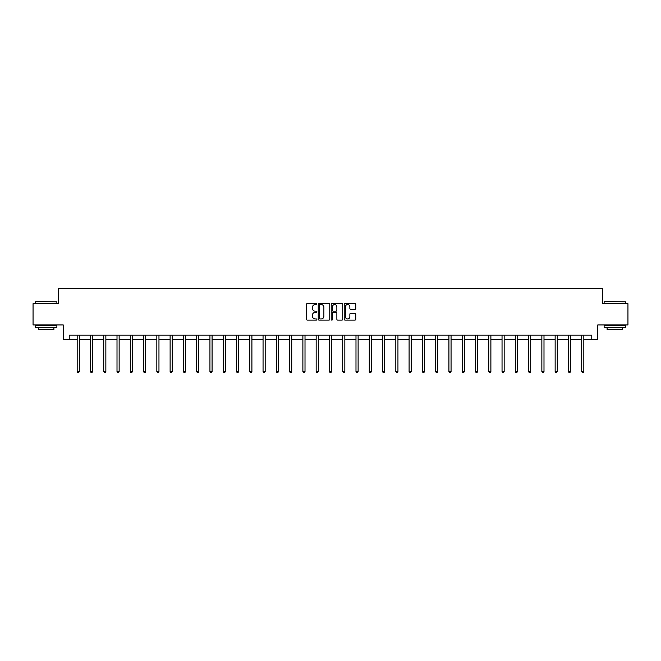 <?xml version="1.0" encoding="UTF-8"?>
<svg xmlns="http://www.w3.org/2000/svg" width="661" height="661" viewBox="0 0 661 661"><rect width="100%" height="100%" fill="white"/><g stroke="black" fill="none" stroke-linecap="round" stroke-linejoin="round"><path stroke-width="0.99" d="M316.883 304.002A0.587 0.587 0 0 0 316.297 303.416L307.423 303.416A0.835 0.835 0 0 0 306.588 304.25L306.588 319.288A0.835 0.835 0 0 0 307.423 320.122L316.297 320.122A0.587 0.587 0 0 0 316.883 319.536A0.587 0.587 0 0 0 316.297 318.949L315.148 318.949A2.677 2.677 0 0 1 312.479 316.28L312.479 315.024A2.677 2.677 0 0 1 315.148 312.356L316.297 312.356A0.587 0.587 0 0 0 316.883 311.769A0.587 0.587 0 0 0 316.297 311.182L315.148 311.182A2.677 2.677 0 0 1 312.479 308.513L312.479 307.258A2.677 2.677 0 0 1 315.148 304.581L316.297 304.581A0.587 0.587 0 0 0 316.883 304.002M354.916 309.307A0.835 0.835 0 0 0 355.75 308.472L355.75 304.25A0.835 0.835 0 0 0 354.916 303.416L345.059 303.416A0.835 0.835 0 0 0 344.224 304.25L344.224 319.288A0.835 0.835 0 0 0 345.059 320.122L354.916 320.122A0.835 0.835 0 0 0 355.75 319.288L355.75 314.19A0.835 0.835 0 0 0 354.916 313.355L350.694 313.355A0.835 0.835 0 0 0 349.859 314.19L349.859 316.718A2.231 2.231 0 0 1 347.628 318.949A2.231 2.231 0 0 1 345.389 316.718L345.389 306.82A2.231 2.231 0 0 1 347.628 304.581A2.231 2.231 0 0 1 349.859 306.82L349.859 308.472A0.835 0.835 0 0 0 350.694 309.307L354.916 309.307M69.223 339.432L69.223 335.168L591.777 335.168L591.777 339.432L597.734 339.432L597.734 324.956L627.95 324.956L627.95 303.68L602.584 303.68L602.584 288.361L58.416 288.361L58.416 303.68L33.05 303.68L33.05 324.956L63.266 324.956L63.266 339.432L77.18 339.432M329.773 304.25A0.835 0.835 0 0 0 328.93 303.416L319.073 303.416A0.835 0.835 0 0 0 318.238 304.25L318.238 319.288A0.835 0.835 0 0 0 319.073 320.122L328.93 320.122A0.835 0.835 0 0 0 329.773 319.288L329.773 304.25M332.07 303.416L341.927 303.416A0.835 0.835 0 0 1 342.762 304.25L342.762 319.288A0.835 0.835 0 0 1 341.927 320.122L337.705 320.122A0.835 0.835 0 0 1 336.87 319.288L336.87 313.19A0.835 0.835 0 0 0 336.036 312.356L333.235 312.356A0.835 0.835 0 0 0 332.4 313.19L332.4 319.536A0.587 0.587 0 0 1 331.814 320.122A0.587 0.587 0 0 1 331.227 319.536L331.227 304.25A0.835 0.835 0 0 1 332.07 303.416M79.303 339.432L90.458 339.432M92.581 339.432L103.736 339.432M105.859 339.432L117.005 339.432M119.137 339.432L130.283 339.432M132.415 339.432L143.561 339.432M145.693 339.432L156.839 339.432M158.962 339.432L170.117 339.432M172.24 339.432L183.394 339.432M185.518 339.432L196.672 339.432M198.796 339.432L209.942 339.432M212.074 339.432L223.22 339.432M225.351 339.432L236.498 339.432M238.629 339.432L249.775 339.432M251.907 339.432L263.053 339.432M265.177 339.432L276.331 339.432M278.455 339.432L289.609 339.432M291.732 339.432L302.887 339.432M305.01 339.432L316.156 339.432M318.288 339.432L329.434 339.432M331.566 339.432L342.712 339.432M344.844 339.432L355.99 339.432M358.113 339.432L369.268 339.432M371.391 339.432L382.545 339.432M384.669 339.432L395.823 339.432M397.947 339.432L409.093 339.432M411.225 339.432L422.371 339.432M424.502 339.432L435.649 339.432M437.78 339.432L448.926 339.432M451.058 339.432L462.204 339.432M464.328 339.432L475.482 339.432M477.606 339.432L488.76 339.432M490.883 339.432L502.038 339.432M504.161 339.432L515.307 339.432M517.439 339.432L528.585 339.432M530.717 339.432L541.863 339.432M543.995 339.432L555.141 339.432M557.264 339.432L568.419 339.432M570.542 339.432L581.697 339.432M583.82 339.432L591.777 339.432M319.998 304.581A0.587 0.587 0 0 0 319.412 305.167L319.412 318.371A0.587 0.587 0 0 0 319.998 318.949L321.205 318.949A2.677 2.677 0 0 0 323.882 316.28L323.882 307.258A2.677 2.677 0 0 0 321.205 304.581L319.998 304.581M336.87 306.861A2.231 2.231 0 0 0 334.631 304.622A2.231 2.231 0 0 0 332.4 306.861L332.4 310.348A0.835 0.835 0 0 0 333.235 311.182L336.036 311.182A0.835 0.835 0 0 0 336.87 310.348L336.87 306.861M79.419 335.168L79.37 335.301A0.851 0.851 0 0 0 79.303 335.614L79.303 371.532L77.18 371.532L77.18 335.614A0.851 0.851 0 0 0 77.114 335.301L77.064 335.168M79.303 371.532L78.667 372.639L77.816 372.639L77.18 371.532M35.859 301.556L56.879 301.813L35.859 301.556M46.245 327.509L35.603 327.509L35.603 325.386L56.879 325.386L56.879 327.509L46.245 327.509M53.905 327.509L53.905 329.467L38.586 329.467L38.586 327.509M604.377 301.556L625.397 301.813L604.377 301.556M614.755 327.509L604.121 327.509L604.121 325.386L625.397 325.386L625.397 327.509L614.755 327.509M622.414 327.509L622.414 329.467L607.095 329.467L607.095 327.509M92.697 335.168L92.647 335.301A0.851 0.851 0 0 0 92.581 335.614L92.581 371.532L90.458 371.532L90.458 335.614A0.851 0.851 0 0 0 90.392 335.301L90.342 335.168M92.581 371.532L91.945 372.639L91.094 372.639L90.458 371.532M105.975 335.168L105.917 335.301A0.851 0.851 0 0 0 105.859 335.614L105.859 371.532L103.736 371.532L103.736 335.614A0.851 0.851 0 0 0 103.67 335.301L103.62 335.168M105.859 371.532L105.223 372.639L104.372 372.639L103.736 371.532M119.244 335.168L119.195 335.301A0.851 0.851 0 0 0 119.137 335.614L119.137 371.532L117.005 371.532L117.005 335.614A0.851 0.851 0 0 0 116.947 335.301L116.898 335.168M119.137 371.532L118.501 372.639L117.65 372.639L117.005 371.532M132.522 335.168L132.473 335.301A0.851 0.851 0 0 0 132.415 335.614L132.415 371.532L130.283 371.532L130.283 335.614A0.851 0.851 0 0 0 130.225 335.301L130.176 335.168M132.415 371.532L131.77 372.639L130.919 372.639L130.283 371.532M145.8 335.168L145.751 335.301A0.851 0.851 0 0 0 145.693 335.614L145.693 371.532L143.561 371.532L143.561 335.614A0.851 0.851 0 0 0 143.503 335.301L143.454 335.168M145.693 371.532L145.048 372.639L144.197 372.639L143.561 371.532M159.078 335.168L159.028 335.301A0.851 0.851 0 0 0 158.962 335.614L158.962 371.532L156.839 371.532L156.839 335.614A0.851 0.851 0 0 0 156.781 335.301L156.723 335.168M158.962 371.532L158.326 372.639L157.475 372.639L156.839 371.532M172.356 335.168L172.306 335.301A0.851 0.851 0 0 0 172.24 335.614L172.24 371.532L170.117 371.532L170.117 335.614A0.851 0.851 0 0 0 170.051 335.301L170.001 335.168M172.24 371.532L171.604 372.639L170.753 372.639L170.117 371.532M185.634 335.168L185.584 335.301A0.851 0.851 0 0 0 185.518 335.614L185.518 371.532L183.394 371.532L183.394 335.614A0.851 0.851 0 0 0 183.328 335.301L183.279 335.168M185.518 371.532L184.882 372.639L184.031 372.639L183.394 371.532M198.911 335.168L198.862 335.301A0.851 0.851 0 0 0 198.796 335.614L198.796 371.532L196.672 371.532L196.672 335.614A0.851 0.851 0 0 0 196.606 335.301L196.557 335.168M198.796 371.532L198.16 372.639L197.309 372.639L196.672 371.532M212.181 335.168L212.131 335.301A0.851 0.851 0 0 0 212.074 335.614L212.074 371.532L209.942 371.532L209.942 335.614A0.851 0.851 0 0 0 209.884 335.301L209.834 335.168M212.074 371.532L211.437 372.639L210.586 372.639L209.942 371.532M225.459 335.168L225.409 335.301A0.851 0.851 0 0 0 225.351 335.614L225.351 371.532L223.22 371.532L223.22 335.614A0.851 0.851 0 0 0 223.162 335.301L223.112 335.168M225.351 371.532L224.715 372.639L223.864 372.639L223.22 371.532M238.737 335.168L238.687 335.301A0.851 0.851 0 0 0 238.629 335.614L238.629 371.532L236.498 371.532L236.498 335.614A0.851 0.851 0 0 0 236.44 335.301L236.39 335.168M238.629 371.532L237.985 372.639L237.134 372.639L236.498 371.532M252.015 335.168L251.965 335.301A0.851 0.851 0 0 0 251.907 335.614L251.907 371.532L249.775 371.532L249.775 335.614A0.851 0.851 0 0 0 249.718 335.301L249.668 335.168M251.907 371.532L251.263 372.639L250.412 372.639L249.775 371.532M265.292 335.168L265.243 335.301A0.851 0.851 0 0 0 265.177 335.614L265.177 371.532L263.053 371.532L263.053 335.614A0.851 0.851 0 0 0 262.987 335.301L262.938 335.168M265.177 371.532L264.54 372.639L263.689 372.639L263.053 371.532M278.57 335.168L278.521 335.301A0.851 0.851 0 0 0 278.455 335.614L278.455 371.532L276.331 371.532L276.331 335.614A0.851 0.851 0 0 0 276.265 335.301L276.215 335.168M278.455 371.532L277.818 372.639L276.967 372.639L276.331 371.532M291.848 335.168L291.798 335.301A0.851 0.851 0 0 0 291.732 335.614L291.732 371.532L289.609 371.532L289.609 335.614A0.851 0.851 0 0 0 289.543 335.301L289.493 335.168M291.732 371.532L291.096 372.639L290.245 372.639L289.609 371.532M305.126 335.168L305.068 335.301A0.851 0.851 0 0 0 305.01 335.614L305.01 371.532L302.887 371.532L302.887 335.614A0.851 0.851 0 0 0 302.821 335.301L302.771 335.168M305.01 371.532L304.374 372.639L303.523 372.639L302.887 371.532M318.395 335.168L318.346 335.301A0.851 0.851 0 0 0 318.288 335.614L318.288 371.532L316.156 371.532L316.156 335.614A0.851 0.851 0 0 0 316.098 335.301L316.049 335.168M318.288 371.532L317.652 372.639L316.801 372.639L316.156 371.532M331.673 335.168L331.624 335.301A0.851 0.851 0 0 0 331.566 335.614L331.566 371.532L329.434 371.532L329.434 335.614A0.851 0.851 0 0 0 329.376 335.301L329.327 335.168M331.566 371.532L330.93 372.639L330.07 372.639L329.434 371.532M344.951 335.168L344.902 335.301A0.851 0.851 0 0 0 344.844 335.614L344.844 371.532L342.712 371.532L342.712 335.614A0.851 0.851 0 0 0 342.654 335.301L342.605 335.168M344.844 371.532L344.199 372.639L343.348 372.639L342.712 371.532M358.229 335.168L358.179 335.301A0.851 0.851 0 0 0 358.113 335.614L358.113 371.532L355.99 371.532L355.99 335.614A0.851 0.851 0 0 0 355.932 335.301L355.874 335.168M358.113 371.532L357.477 372.639L356.626 372.639L355.99 371.532M371.507 335.168L371.457 335.301A0.851 0.851 0 0 0 371.391 335.614L371.391 371.532L369.268 371.532L369.268 335.614A0.851 0.851 0 0 0 369.202 335.301L369.152 335.168M371.391 371.532L370.755 372.639L369.904 372.639L369.268 371.532M384.785 335.168L384.735 335.301A0.851 0.851 0 0 0 384.669 335.614L384.669 371.532L382.545 371.532L382.545 335.614A0.851 0.851 0 0 0 382.479 335.301L382.43 335.168M384.669 371.532L384.033 372.639L383.182 372.639L382.545 371.532M398.062 335.168L398.013 335.301A0.851 0.851 0 0 0 397.947 335.614L397.947 371.532L395.823 371.532L395.823 335.614A0.851 0.851 0 0 0 395.757 335.301L395.708 335.168M397.947 371.532L397.311 372.639L396.46 372.639L395.823 371.532M411.332 335.168L411.282 335.301A0.851 0.851 0 0 0 411.225 335.614L411.225 371.532L409.093 371.532L409.093 335.614A0.851 0.851 0 0 0 409.035 335.301L408.985 335.168M411.225 371.532L410.588 372.639L409.737 372.639L409.093 371.532M424.61 335.168L424.56 335.301A0.851 0.851 0 0 0 424.502 335.614L424.502 371.532L422.371 371.532L422.371 335.614A0.851 0.851 0 0 0 422.313 335.301L422.263 335.168M424.502 371.532L423.866 372.639L423.015 372.639L422.371 371.532M437.888 335.168L437.838 335.301A0.851 0.851 0 0 0 437.78 335.614L437.78 371.532L435.649 371.532L435.649 335.614A0.851 0.851 0 0 0 435.591 335.301L435.541 335.168M437.78 371.532L437.136 372.639L436.285 372.639L435.649 371.532M451.166 335.168L451.116 335.301A0.851 0.851 0 0 0 451.058 335.614L451.058 371.532L448.926 371.532L448.926 335.614A0.851 0.851 0 0 0 448.869 335.301L448.819 335.168M451.058 371.532L450.414 372.639L449.563 372.639L448.926 371.532M464.443 335.168L464.394 335.301A0.851 0.851 0 0 0 464.328 335.614L464.328 371.532L462.204 371.532L462.204 335.614A0.851 0.851 0 0 0 462.138 335.301L462.089 335.168M464.328 371.532L463.692 372.639L462.84 372.639L462.204 371.532M477.721 335.168L477.672 335.301A0.851 0.851 0 0 0 477.606 335.614L477.606 371.532L475.482 371.532L475.482 335.614A0.851 0.851 0 0 0 475.416 335.301L475.366 335.168M477.606 371.532L476.969 372.639L476.118 372.639L475.482 371.532M490.999 335.168L490.949 335.301A0.851 0.851 0 0 0 490.883 335.614L490.883 371.532L488.76 371.532L488.76 335.614A0.851 0.851 0 0 0 488.694 335.301L488.644 335.168M490.883 371.532L490.247 372.639L489.396 372.639L488.76 371.532M504.277 335.168L504.219 335.301A0.851 0.851 0 0 0 504.161 335.614L504.161 371.532L502.038 371.532L502.038 335.614A0.851 0.851 0 0 0 501.972 335.301L501.922 335.168M504.161 371.532L503.525 372.639L502.674 372.639L502.038 371.532M517.546 335.168L517.497 335.301A0.851 0.851 0 0 0 517.439 335.614L517.439 371.532L515.307 371.532L515.307 335.614A0.851 0.851 0 0 0 515.25 335.301L515.2 335.168M517.439 371.532L516.803 372.639L515.952 372.639L515.307 371.532M530.824 335.168L530.775 335.301A0.851 0.851 0 0 0 530.717 335.614L530.717 371.532L528.585 371.532L528.585 335.614A0.851 0.851 0 0 0 528.527 335.301L528.478 335.168M530.717 371.532L530.081 372.639L529.23 372.639L528.585 371.532M544.102 335.168L544.053 335.301A0.851 0.851 0 0 0 543.995 335.614L543.995 371.532L541.863 371.532L541.863 335.614A0.851 0.851 0 0 0 541.805 335.301L541.756 335.168M543.995 371.532L543.35 372.639L542.499 372.639L541.863 371.532M557.38 335.168L557.33 335.301A0.851 0.851 0 0 0 557.264 335.614L557.264 371.532L555.141 371.532L555.141 335.614A0.851 0.851 0 0 0 555.083 335.301L555.025 335.168M557.264 371.532L556.628 372.639L555.777 372.639L555.141 371.532M570.658 335.168L570.608 335.301A0.851 0.851 0 0 0 570.542 335.614L570.542 371.532L568.419 371.532L568.419 335.614A0.851 0.851 0 0 0 568.353 335.301L568.303 335.168M570.542 371.532L569.906 372.639L569.055 372.639L568.419 371.532M583.936 335.168L583.886 335.301A0.851 0.851 0 0 0 583.82 335.614L583.82 371.532L581.697 371.532L581.697 335.614A0.851 0.851 0 0 0 581.63 335.301L581.581 335.168M583.82 371.532L583.184 372.639L582.333 372.639L581.697 371.532M35.603 303.68L35.603 301.813M40.453 325.386L40.453 324.956M52.029 325.386L52.029 324.956M56.879 303.68L56.879 301.813M604.121 303.68L604.121 301.813M608.971 325.386L608.971 324.956M620.547 325.386L620.547 324.956M625.397 303.68L625.397 301.813"/></g></svg>
